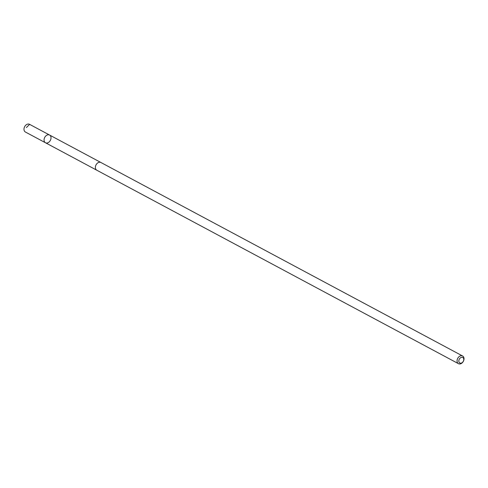 <?xml version="1.0" encoding="UTF-8"?>
<svg xmlns="http://www.w3.org/2000/svg" width="488" height="488" viewBox="0 0 488 488"><rect width="100%" height="100%" fill="white"/><g stroke="black" fill="none" stroke-linecap="round" stroke-linejoin="round"><path stroke-width="0.73" d="M44.475 141.752A4.374 3.184 -61.9 0 1 45.244 136.597A4.374 3.184 -61.9 0 1 49.599 135.048A4.374 3.184 -61.9 0 1 50.343 140.404A4.374 3.184 -61.9 0 1 45.469 142.758A4.374 3.184 -61.9 0 1 44.475 141.752A4.374 3.184 -61.9 0 1 45.244 136.597A4.374 3.184 -61.9 0 1 49.599 135.048L29.524 124.306A4.374 3.184 118.1 0 0 25.175 125.855A4.374 3.184 118.1 0 0 24.4 131.016A4.374 3.184 118.1 0 0 25.4 132.022L45.469 142.758A4.374 3.184 -61.9 0 1 44.475 141.752M462.6 355.978L100.918 162.498A4.374 3.184 118.1 0 0 96.051 164.852A4.374 3.184 118.1 0 0 96.795 170.214L458.476 363.694A4.374 3.184 118.1 0 0 462.825 362.145A4.374 3.184 118.1 0 0 463.6 356.984A4.374 3.184 118.1 0 0 462.6 355.978A4.374 3.184 118.1 0 0 457.732 358.332A4.374 3.184 118.1 0 0 458.476 363.694M463.478 358.216A3.111 2.263 118.1 0 0 459.19 359.406A3.111 2.263 118.1 0 0 461.233 363.109A3.111 2.263 118.1 0 0 463.478 358.216M29.622 124.361L26.364 127.582M100.784 162.431L49.599 135.048M96.667 170.141L45.469 142.758"/></g></svg>
